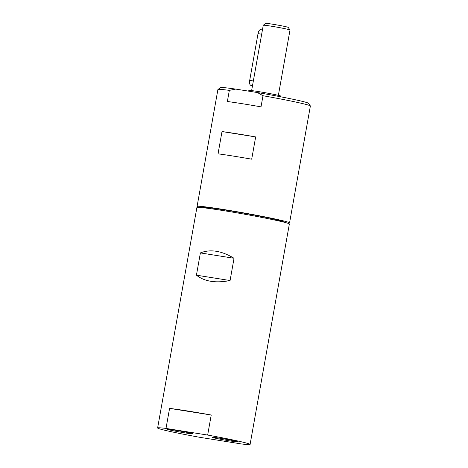 <?xml version="1.0" encoding="UTF-8"?>
<svg xmlns="http://www.w3.org/2000/svg" width="468" height="468" viewBox="0 0 468 468"><rect width="100%" height="100%" fill="white"/><g stroke="black" fill="none" stroke-linecap="round" stroke-linejoin="round"><path stroke-width="0.7" d="M200.058 437.358L241.71 443.992A46.964 1.802 -169.9 0 0 250.093 444.442A46.964 1.802 -169.9 0 0 207.657 435.059L166.005 428.425A46.964 1.802 -169.9 0 0 157.622 427.974A46.964 1.802 -169.9 0 0 161.992 429.542A46.964 1.802 -169.9 0 0 200.058 437.358M219.627 438.165A12.952 0.497 10.1 0 1 237.791 441.856A12.952 0.497 10.1 0 1 224.956 440.072A12.952 0.497 10.1 0 1 212.291 437.311A12.952 0.497 10.1 0 1 219.627 438.165M174.798 430.145A12.952 0.497 10.1 0 1 192.962 433.836A12.952 0.497 10.1 0 1 180.121 432.058A12.952 0.497 10.1 0 1 167.462 429.296A12.952 0.497 10.1 0 1 174.798 430.145M166.005 428.425L169.574 408.383A46.964 1.802 10.1 0 1 211.226 415.017L207.657 435.059M169.574 408.383L211.226 415.017M250.093 444.442L289.359 224.008A46.964 1.802 -169.9 0 0 243.436 213.999A46.964 1.802 -169.9 0 0 196.888 207.54L157.622 427.974M196.425 275.178L200.392 252.913C210.337 248.958 221.551 250.749 234.047 258.272L230.081 280.537C215.748 283.339 204.528 281.549 196.425 275.178L230.081 280.537M200.392 252.913L234.047 258.272M283.386 222.037L283.427 221.803A40.739 1.562 -169.9 0 0 226.296 210.196A40.739 1.562 -169.9 0 0 203.211 207.517L203.171 207.745M229.343 90.371L235.691 89.09L257.441 92.553L262.998 95.729L261.015 106.862A46.964 1.802 -169.9 0 0 227.36 101.503L229.343 90.371A46.964 1.802 -169.9 0 0 217.953 89.464A46.964 1.802 -169.9 0 0 217.907 89.528L197.086 206.423A46.964 1.802 -169.9 0 0 199.315 207.4M287.124 223.037A46.964 1.802 -169.9 0 0 289.557 222.897L310.378 106.002A46.964 1.802 -169.9 0 0 310.36 105.926L308.529 103.305A44.7 1.714 -169.9 0 0 257.441 92.553M235.691 89.09A44.7 1.714 -169.9 0 0 220.574 87.639L217.953 89.464M310.36 105.926A46.964 1.802 -169.9 0 0 262.998 95.729M255.663 136.919A46.964 1.802 -169.9 0 0 222.007 131.561L255.663 136.919L251.696 159.184A46.964 1.802 -169.9 0 0 218.041 153.826L222.007 131.561M289.557 222.897A46.964 1.802 -169.9 0 0 243.635 212.887A46.964 1.802 -169.9 0 0 197.086 206.423M262.431 29.94L260.629 29.654A4.528 1.948 99 0 0 258.026 33.626L249.696 80.385A4.528 1.948 99 0 0 250.877 85.352L252.515 85.615M281.057 96.858L280.993 96.162A16.31 0.626 -169.9 0 0 265.046 92.693A16.31 0.626 -169.9 0 0 248.877 90.447L248.555 91.137M290.002 29.987L288.171 27.366A11.314 0.433 -169.9 0 0 277.109 24.974A11.314 0.433 -169.9 0 0 265.906 23.4L263.279 25.225A13.578 0.521 10.1 0 1 276.728 27.115A13.578 0.521 10.1 0 1 290.002 29.987A13.578 0.521 10.1 0 1 290.008 30.01L278.366 95.349M251.626 90.587L263.268 25.243A13.578 0.521 10.1 0 1 263.279 25.225M258.026 33.626L261.671 34.205M249.696 80.385L253.34 80.964"/></g></svg>
